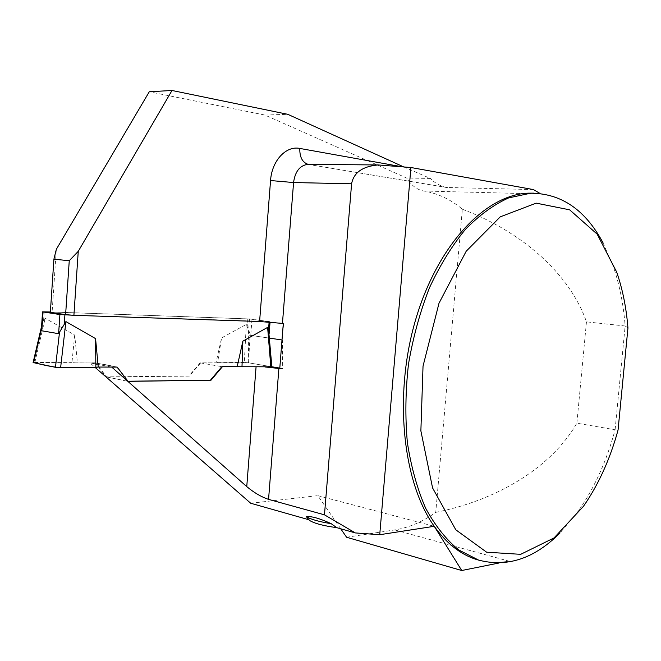 <?xml version="1.0" encoding="UTF-8"?>
<svg xmlns="http://www.w3.org/2000/svg" width="661" height="661" viewBox="0 0 661 661"><rect width="100%" height="100%" fill="white"/><g stroke="black" fill="none" stroke-linecap="round" stroke-linejoin="round"><path stroke-width="0.5" stroke-dasharray="3.31 2.48" d="M50.376 311.984L247.809 318.916L269.324 321.577L72.652 315.214M251.99 319.255L250.742 335.375L246.297 324.444L221.592 337.903L217.601 362.649L215.965 362.922L221.592 337.903M56.317 249.337L52.12 311.992L249.528 318.933L248.28 335.02L248.71 362.831L200.176 362.839L221.865 366.665L200.663 362.922L215.965 362.922M200.663 362.922L189.343 376.109L106.652 376.96L95.746 362.939L77.411 362.947L74.71 335.053L45.179 318.28L43.576 320.478L41.593 326.204M200.176 362.839L188.864 376.018L106.165 376.869L95.267 362.848L116.65 366.995L127.986 381.24M250.742 335.375L268.044 337.92L269.167 333.508M127.565 381.248L106.652 376.96M116.65 366.995L95.746 362.939M189.343 376.109L188.864 376.018M98.225 367.053L113.783 367.004L113.221 366.326C106.685 364.608 98.96 363.484 90.045 362.947L33.108 362.559L34.851 362.435L45.179 318.28M74.71 335.053L71.95 362.649L77.411 362.947M34.851 362.435L71.95 362.649M271.861 366.822L248.544 362.798L250.089 334.003M248.544 362.798L244.297 362.468L246.297 324.444M244.297 362.468L217.601 362.649M271.101 366.624L268.68 336.713M111.246 367.012L89.888 362.848L95.085 367.384M264.929 366.954L238.695 366.698M50.352 312.306L52.12 311.992M403.631 166.869L430.328 178.429L406.664 178.04L264.896 115.055L149.279 91.772M346.587 537.253L394.741 529.924C409.06 527.627 422.734 521.777 435.748 512.366L462.353 209.223C450.819 199.49 437.962 193.417 423.784 191.012C417.149 189.856 411.448 185.534 406.664 178.04M340.729 528.783L317.809 495.651L434.252 526.296M250.701 503.244L317.809 495.651M95.267 362.848L89.888 362.848M435.748 512.366C499.311 499.691 552.1 466.327 576.871 423.18L615.102 429.774C606.781 460.593 594.594 487.595 578.524 510.771L560.09 532.906M602.997 242.752L613.243 266.333C619.547 284.635 623.513 304.514 625.141 325.98L586.464 321.857C570.154 274.943 523.793 232.515 462.353 209.223M534.096 193.136L542.367 194.045L540.07 193.466M394.741 529.924L508.664 561.065C498.89 563.048 489.206 562.825 479.597 560.396M264.896 115.055L287.766 114.312M533.419 189.583L446.183 187.46C439.92 185.898 434.632 182.89 430.328 178.429M508.664 561.065L499.022 563.007M586.464 321.857L576.871 423.18M627.95 327.955L625.141 325.98L615.102 429.774L618.06 430.022M249.528 318.933L283.313 323.477M248.28 335.02L269.539 338.135M282.016 339.969L283.685 323.493M248.71 362.831L271.853 366.756M279.793 368.094L282.693 368.59L282.379 340.027M279.752 368.607L282.693 368.59M106.165 376.869L128.069 381.347M44.155 311.769L43.576 320.478M247.809 318.916L247.231 326.394M269.324 321.577L268.044 337.92M401.607 166.696L404.301 167.175M423.784 191.012L542.367 194.045M447.728 187.633L308.497 164.44M308.307 164.407L446.183 187.46M308.927 164.449L383.314 165.076M269.167 333.441L269.044 334.97M616.721 272.158L613.243 266.333M583.465 506.318L578.524 510.771"/><path stroke-width="0.99" d="M72.652 315.214L59.903 314.545L42.544 311.852L50.376 311.984M43.056 311.959L41.8 330.789L58.614 333.689L65.918 321.593L95.572 338.622L95.853 367.376L98.225 367.053L95.572 338.622M264.929 366.954L278.892 368.458L268.556 499.369C261.384 496.989 254.113 492.734 246.76 486.603L111.742 367.111L117.146 367.086L98.225 367.053C89.813 367.789 73.131 367.433 60.614 367.714L95.853 367.376M127.986 381.24L210.999 380.215L222.369 366.756L238.695 366.698M269.118 322.047L268.548 329.376L271.861 366.822L221.865 366.665L210.495 380.116M237.183 366.615L242.868 341.15L267.622 327.393L268.548 329.376M41.8 330.789L41.593 326.204M60.614 367.714L55.466 367.326L33.108 362.559C40.701 364.112 47.848 366.458 60.614 367.714L65.918 321.593M33.587 362.823L41.453 329.195M55.466 367.326L59.515 332.285M270.828 366.979L267.622 327.393M242.868 341.15L241.984 366.888M306.44 516.687L309.48 520.381C314.231 523.396 323.295 525.817 336.672 527.635L331.153 523.661C319.56 518.364 311.314 516.034 306.44 516.687C311.042 519.439 319.28 521.76 331.153 523.661M336.672 527.635L355.329 532.923L324.468 514.828L351.594 183.791C353.693 172.637 362.542 166.349 378.142 164.944L410.919 167.514L379.736 534.708L434.252 526.296C402.532 482.059 393.435 394.741 415.686 319.519C437.805 244.165 485.959 194.491 528.337 193.152L534.096 193.136M268.556 499.369L324.468 514.828M111.742 367.111L111.246 367.012M308.555 519.653L250.701 503.244L95.085 367.384M78.254 251.337L172 90.483L149.279 91.772L56.317 249.337L53.905 259.186L69.256 260.731L78.254 251.337L73.9 315.314L259.599 321.502L283.313 323.477L279.752 368.607L278.892 368.458M53.905 259.186L50.352 312.306L65.604 314.644L69.256 260.731M73.9 315.314L65.604 314.644M172 90.483L287.766 114.312L403.631 166.869M117.146 367.086L128.069 381.347L210.999 380.215M499.022 563.007L461.742 570.517L346.587 537.253L340.729 528.783M560.09 532.906C534.418 558.611 507.243 567.667 478.556 560.074L458.709 549.944C446.233 539.665 435.227 525.784 425.701 508.326C417.289 488.991 411.175 467.096 407.383 442.655C405.077 417.19 405.449 391.006 408.49 364.095C413.067 337.383 420.008 312.05 429.328 288.105C439.805 265.524 451.793 245.999 465.294 229.524C479.341 215.139 493.817 204.588 508.714 197.879L530.659 193.21C561.272 193.326 585.382 209.843 602.997 242.752M479.597 560.396L476.317 559.446C460.56 554.496 446.539 543.441 434.252 526.296L461.742 570.517M379.736 534.708L355.329 532.923M540.07 193.466L533.419 189.583L410.919 167.514M627.95 327.955L618.06 430.022C610.095 459.073 598.56 484.505 583.465 506.318L554.034 537.93L520.694 554.331L486.62 552.199L455.793 529.792L432.575 487.942L420.875 430.889L423.032 366.153L439.003 303.217L466.195 251.23L500.245 216.849L536.195 203.15L569.625 209.818L597.18 234.159L616.721 272.158C622.604 289.262 626.347 307.852 627.95 327.955M269.539 338.135L282.016 339.969M271.853 366.756L279.793 368.094M221.865 366.665L222.369 366.756M64.902 314.95L64.307 323.832M59.903 314.545L58.614 333.689M259.599 321.502L270.556 180.536C271.787 160.755 286.064 145.47 299.813 148.436L401.607 166.696M308.927 164.449L307.2 164.432C299.565 165.82 295.021 171.852 293.575 182.543L270.556 180.536M351.594 183.791L293.575 182.543L282.454 323.361M246.76 486.603L256.063 366.929M308.497 164.44L308.307 164.407C302.424 162.548 299.59 157.227 299.813 148.436M42.544 311.852L41.436 328.5M270.052 322.122L269.167 333.441M33.083 362.666L41.56 326.394M476.317 559.446L478.556 560.074M528.337 193.152L530.659 193.21M308.307 164.407L378.142 164.944M309.48 520.381L306.944 517.489"/></g></svg>
